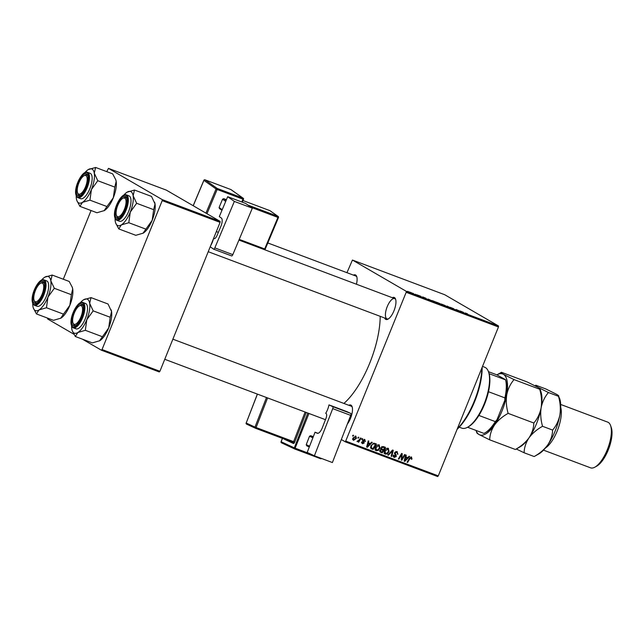 <?xml version="1.0" encoding="UTF-8"?>
<svg xmlns="http://www.w3.org/2000/svg" width="644" height="644" viewBox="0 0 644 644"><rect width="100%" height="100%" fill="white"/><g stroke="black" fill="none" stroke-linecap="round" stroke-linejoin="round"><path stroke-width="0.97" d="M353.411 275.117A11.753 4.492 110.6 0 1 355.609 275.004A11.753 4.492 110.6 0 1 356.712 276.518A11.753 4.492 110.6 0 1 356.43 284.221M356.873 277.073A10.843 4.146 -69.4 0 0 356.052 276.139A10.843 4.146 -69.4 0 0 355.81 276.018L267.815 242.957M392.268 297.689A11.753 4.492 110.6 0 1 394.466 297.576A11.753 4.492 110.6 0 1 395.569 299.09A11.753 4.492 110.6 0 1 394.273 310.03A11.753 4.492 110.6 0 1 388.042 319.118A11.753 4.492 110.6 0 1 385.676 319.327A11.753 4.492 110.6 0 1 384.637 317.999M395.73 299.637A10.843 4.146 -69.4 0 0 394.909 298.703A10.843 4.146 -69.4 0 0 394.667 298.591A10.843 4.146 -69.4 0 0 387.1 306.963A10.843 4.146 -69.4 0 0 386.794 318.78M348.798 405.277A11.753 4.492 110.6 0 1 350.996 405.165A11.753 4.492 110.6 0 1 352.107 406.678A11.753 4.492 110.6 0 1 347.317 424.122M352.268 407.225A10.843 4.146 -69.4 0 0 351.439 406.292A10.843 4.146 -69.4 0 0 351.197 406.179L172.882 339.179M380.193 316.325A62.371 23.828 110.6 0 1 343.904 403.434M346.955 272.694L352.437 260.047L444.706 294.719L498.496 325.953L498.456 326.967L406.187 292.296L406.219 291.281L352.437 260.047M432.357 300.796L436.31 302.213L432.052 300.563M425.966 298.261L422.689 296.916L425.861 298.534M465.821 313.169L467.568 313.902L465.701 313.201L466.538 313.821L465.089 312.96M466.047 313.25L465.628 313.362M450.301 307.413L453.811 308.75L450.18 307.317M451.605 307.824L450.824 307.671M452.917 308.709L453.577 308.846M446.711 306.375L446.984 306.045L450.663 307.856L446.711 306.375M441.454 304.209L445.406 305.634L441.156 303.976M407.652 291.329L408.232 291.547L407.652 291.329M406.219 291.281L498.496 325.953M436.857 302.374L441.164 304.29L436.729 302.269M463.43 312.34L460.154 310.988L463.318 312.614M459.719 311.092L456.073 309.458L459.719 311.092M418.141 295.29L420.943 296.361L418.053 295.226M419.204 295.636L418.672 295.548M421.031 296.586L420.299 296.337M420.113 296.264L420.516 296.337M428.397 299.146L432.06 300.869L427.93 299.138M409.326 292.086L412.12 293.06L409.077 291.893M412.917 293.302L413.496 293.519L412.917 293.302M415.259 294.252L416.378 294.855L414.913 294.308M416.749 294.743L417.336 294.96L416.749 294.743M379.131 444.891L379.984 448.135L378.189 450.446L376.209 450.711C375.009 449.971 374.736 448.868 375.372 447.395C376.112 445.535 377.368 444.698 379.131 444.891L379.397 445.012M370.308 443.507L371.62 442.162L372.24 442.388L367.33 447.29L366.637 447.033L368.255 440.89L368.827 441.108L368.36 442.774L370.308 443.507M411.452 457.039L411.79 459.269L411.186 459.124L411.138 457.707L409.946 458.528L407.62 462.432L407.04 462.215L409.455 458.174L411.677 457.143M397.018 451.613L397.912 454.229L397.316 454.092L397.517 453.175L396.704 452.281L395.199 452.845L396.342 456.491L394.184 457.465L393.323 455.042L393.919 455.195L394.482 456.789L395.762 456.314L394.603 452.692L397.388 451.79M396.688 451.516L396.962 452.402L395.585 451.637M393.073 456L394.482 456.789M387.785 454.978L392.542 450.019L393.275 450.293L391.745 456.467L391.166 456.25L392.478 450.961L388.396 455.211L387.785 454.978M388.227 448.313L389.089 451.549L387.294 453.859L385.305 454.133C384.114 453.392 383.832 452.289 384.468 450.816C385.209 448.949 386.464 448.119 388.227 448.313L388.493 448.433M352.574 435.964L353.041 435.175L353.612 435.392L353.154 436.181L352.574 435.964M346.021 441.212L438.29 475.884L437.654 476.544L345.377 441.873L406.187 292.296M438.29 475.884L498.456 326.967M381.023 447.789L383.341 446.558L385.531 447.387L382.238 452.893L380.121 451.983L379.904 450.373L381.232 449.23L381.023 447.789M407.773 457.578L409.085 456.234L409.705 456.467L404.794 461.37L404.102 461.104L405.712 454.97L406.292 455.187L405.825 456.854L407.773 457.578M402.548 457.892L404.577 454.543L405.148 454.761L401.848 460.259L401.252 460.033L401.695 454.479L398.918 459.164L398.346 458.947L401.639 453.432L402.234 453.658L401.808 459.212L402.548 457.892M364.657 439.45L365.398 441.486L364.794 441.349L364.415 439.973L363.401 440.351L364.222 442.975L362.54 443.74L361.767 441.961L362.781 443.217L363.619 442.855L362.814 440.182L364.939 439.586M361.421 442.444L362.781 443.217M373.874 443.169L376.434 443.966L373.142 449.472L371.105 448.626L370.839 445.849L373.874 443.169M355.77 436.117L356.438 438.323L353.54 440.359L352.936 438.081L355.987 436.213M357.831 437.944L358.306 437.155L358.869 437.365L358.418 438.161L357.831 437.944M359.521 439.57L360.495 437.976L361.075 438.194L358.676 442.203L358.104 441.985L358.603 441.156L356.969 441.47L359.521 439.57M361.67 439.385L362.145 438.596L362.709 438.814L362.25 439.602L361.67 439.385M345.377 441.873L341.336 439.522M63.297 279.23L91.062 210.524M106.767 171.642L108.458 168.374L162.248 199.616L220.111 221.359L166.329 190.117L108.458 168.374M159.913 371.282L159.269 371.942L101.406 350.207L102.042 349.539L159.913 371.282L220.079 222.373L162.208 200.63L162.248 199.616M102.042 349.539L162.208 200.63M101.406 350.207L82.384 339.155M73.883 334.22L47.616 318.965L47.648 318.136M220.111 221.359L220.079 222.373M208.221 251.707L387.036 318.901A10.843 4.146 -69.4 0 0 388.533 318.812M352.622 435.875L353.154 436.181M384.202 446.888L383.888 447.411M382.705 449.391L382.391 449.915M381.296 451.75L381.031 452.193L382.238 452.893M381.031 452.193L379.944 451.782M381.063 447.717L382.254 449.222L383.462 449.673L384.573 447.813L381.723 446.534M383.075 450.317L380.974 449.279L382.15 449.971L381.127 449.866L380.483 450.567L381.071 451.669L382.045 452.032L383.075 450.317L382.15 449.971M379.493 450.792L381.071 451.669M379.952 450.261L380.483 450.567M380.524 449.512L381.127 449.866M380.693 448.353L382.254 449.222M381.989 446.686L382.93 447.234L381.586 448.023M384.573 447.813L382.93 447.234M387.809 448.208L388.131 449.093M388.557 451.243L389.089 451.549M386.585 453.448L387.294 453.859M386.078 453.159L384.098 453.432M384.17 452.643L385.603 453.457L387.028 453.239L388.533 451.307L387.913 448.981L385.015 451.098L385.603 453.457M384.484 450.784L385.015 451.098M391.19 456.145L391.745 456.467M391.946 450.647L392.478 450.961M387.865 454.897L388.396 455.211M397.388 453.923L397.912 454.229M396.962 452.402L395.601 451.629M394.667 452.539L395.199 452.845M394.49 453.038L395.134 453.416M394.434 453.513L396.213 454.97M395.005 454.27L395.134 455.791M395.802 456.177L396.342 456.491M394.337 456.725L393.379 456.878M393.404 455.067L393.862 455.332M411.508 458.431L412.055 458.753M411.274 458.971L411.79 459.269M407.097 462.126L407.62 462.432M410.928 456.95L410.977 457.602M406.976 457.28L406.501 457.755M404.134 460.983L404.794 461.37M405.301 456.548L405.825 456.854M404.303 460.347L404.786 460.629L407.177 458.15L405.148 457.135M405.108 457.264L405.631 457.562L404.786 460.629M407.177 458.15L405.631 457.562M401.26 459.921L401.848 460.259M401.188 454.189L401.695 454.479M400.327 455.63L400.866 455.936M398.394 458.858L398.918 459.164M401.421 457.111L402.017 457.457M401.317 458.931L401.808 459.212M364.89 441.092L365.43 441.406M364.858 441.172L365.398 441.486M362.878 440.045L363.401 440.351M362.741 440.399L363.369 440.762M362.54 440.673L363.015 442.275M363.675 442.661L364.222 442.975M362.379 443L361.783 443.136M364.206 439.345L364.375 439.941M369.511 443.209L369.036 443.676M366.669 446.904L367.33 447.29M367.837 442.468L368.36 442.774M366.839 446.268L367.322 446.55L369.72 444.07L367.684 443.056M367.652 443.185L368.167 443.491L367.322 446.55M369.72 444.07L368.167 443.491M375.098 443.466L374.784 443.998M372.192 448.329L371.934 448.771L373.142 449.472M371.934 448.771L370.855 448.369M370.525 447.403L372.948 448.61L375.468 444.392L373.166 443.297M370.863 445.793L371.395 446.099L371.443 447.934L372.119 448.305M373.528 443.418L374.736 444.119C373.174 443.7 372.055 444.36 371.395 446.099M375.468 444.392L374.736 444.119M378.704 444.787L379.034 445.672M379.453 447.822L379.984 448.135M377.481 450.027L378.189 450.446M376.982 449.737L375.001 450.011M375.074 449.23L376.507 450.035L377.923 449.826L379.429 447.886L378.817 445.559L375.911 447.677L376.507 450.035M375.388 447.371L375.911 447.677M355.263 436.028L355.416 436.56M355.907 438.009L356.438 438.323M353.451 439.651L352.864 439.763M353.781 439.836L355.842 438.17L355.552 436.648L353.5 438.298L353.781 439.836L352.477 439.087M352.976 437.992L353.5 438.298M357.887 437.856L358.418 438.161M358.153 441.897L358.676 442.203M361.727 439.297L362.25 439.602M440.448 303.968L438.29 303.107L440.432 304.016M439.933 303.59L437.437 302.591L439.916 303.638M437.413 302.64L437.92 302.688M444.956 305.707L442.05 304.435L444.827 305.409M442.017 304.507L442.822 304.523M463.213 312.517L461.812 311.785L463.197 312.565M425.773 298.373L424.356 297.705L425.773 298.373M431.343 300.547L428.51 299.355L431.327 300.595M435.851 302.286L432.945 301.022L435.73 301.996M432.921 301.086L433.718 301.102M411.122 292.883L409.898 292.296L411.572 292.859M409.874 292.36L410.341 292.312M482.163 367.305A44.291 16.921 110.6 0 1 457.111 429.306M457.345 428.735A45.193 17.267 -69.4 0 0 481.825 368.135M111.106 309.756A18.193 6.947 110.6 0 1 111.146 309.869A18.193 6.947 110.6 0 1 111.557 311.551L110.205 317.267L93.179 310.867L89.669 303.324L91.021 297.617L83.583 299.79A18.193 6.947 110.6 0 1 83.873 299.621A18.193 6.947 110.6 0 1 89.669 303.324A18.193 6.947 110.6 0 1 86.811 319.674L93.179 310.867M91.021 297.617L108.047 304.008L111.557 311.551A18.193 6.947 110.6 0 1 108.707 327.901L99.482 340.893A18.193 6.947 110.6 0 1 99.442 340.918M110.205 317.267L108.707 327.901A18.193 6.947 110.6 0 1 99.78 340.716L92.342 342.898L75.316 336.498L77.884 332.489A18.193 6.947 110.6 0 1 73.931 332.98A18.193 6.947 110.6 0 1 72.217 330.638A18.193 6.947 110.6 0 1 71.798 328.955A18.193 6.947 110.6 0 1 71.613 326.049M73.215 325.84A11.753 4.492 110.6 0 1 73.674 312.686A11.753 4.492 110.6 0 1 81.997 304.089A11.753 4.492 110.6 0 1 83.108 305.602A11.753 4.492 110.6 0 1 81.804 316.542A11.753 4.492 110.6 0 1 75.581 325.639A11.753 4.492 110.6 0 1 73.215 325.84M79.317 305.94A9.942 3.8 -69.4 0 0 74.052 313.628A9.942 3.8 -69.4 0 0 72.949 322.886A9.942 3.8 -69.4 0 0 73.521 323.876A9.942 3.8 -69.4 0 0 80.468 317.967A9.942 3.8 -69.4 0 0 81.691 306.053A9.942 3.8 -69.4 0 0 79.317 305.94L80.259 305.409A10.843 4.146 110.6 0 1 82.199 305.103A10.843 4.146 110.6 0 1 82.843 305.538A10.843 4.146 110.6 0 1 83.269 306.158A10.843 4.146 -69.4 0 0 82.44 305.224A10.843 4.146 -69.4 0 0 82.199 305.103A10.843 4.146 -69.4 0 0 79.767 305.723M73.15 323.344A10.843 4.146 -69.4 0 0 74.334 325.301A10.843 4.146 -69.4 0 0 74.575 325.413A10.843 4.146 -69.4 0 0 76.064 325.325A10.843 4.146 110.6 0 1 74.575 325.413A10.843 4.146 110.6 0 1 73.931 324.978A10.843 4.146 110.6 0 1 73.311 323.9L72.949 322.886M82.843 302.455C77.288 299.822 66.525 322.097 72.933 327.659L75.968 328.834A13.556 5.176 -69.4 0 0 85.427 318.369A13.556 5.176 -69.4 0 0 85.805 303.59A13.556 5.176 -69.4 0 0 85.499 303.453L82.843 302.455A13.556 5.176 110.6 0 1 83.148 302.591A13.556 5.176 110.6 0 1 82.77 317.371A13.556 5.176 110.6 0 1 73.303 327.836A13.556 5.176 110.6 0 1 73.005 327.691M102.348 336.707L85.322 330.308L86.811 319.674A18.193 6.947 -69.4 0 1 77.884 332.489L85.322 330.308M72.217 330.638L75.316 336.498M80.395 302.68A18.193 6.947 110.6 0 1 83.583 299.79M117.772 216.746A9.942 3.8 -69.4 0 0 124.815 208.213A9.942 3.8 -69.4 0 0 124.373 198.014A9.942 3.8 -69.4 0 0 122.787 198.352A9.942 3.8 -69.4 0 0 117.514 206.04A9.942 3.8 -69.4 0 0 116.419 215.305A9.942 3.8 -69.4 0 0 117.772 216.746M122.787 198.352L123.728 197.829A10.843 4.146 110.6 0 1 125.459 197.458A10.843 4.146 110.6 0 1 125.669 197.523A10.843 4.146 110.6 0 1 126.739 198.569A10.843 4.146 -69.4 0 0 125.91 197.636A10.843 4.146 -69.4 0 0 125.669 197.523A10.843 4.146 -69.4 0 0 123.237 198.135M116.62 215.756A10.843 4.146 -69.4 0 0 117.796 217.712A10.843 4.146 -69.4 0 0 118.037 217.825A10.843 4.146 -69.4 0 0 119.534 217.736A10.843 4.146 110.6 0 1 118.255 217.889A10.843 4.146 110.6 0 1 118.037 217.825A10.843 4.146 110.6 0 1 116.781 216.32L116.419 215.305M154.568 202.168A18.193 6.947 110.6 0 1 154.608 202.288A18.193 6.947 110.6 0 1 155.027 203.963L153.675 209.678L136.649 203.279L133.131 195.736L134.491 190.028L127.053 192.21A18.193 6.947 110.6 0 1 127.335 192.041A18.193 6.947 110.6 0 1 133.131 195.736A18.193 6.947 110.6 0 1 130.281 212.085L136.649 203.279M134.491 190.028L151.517 196.42L155.027 203.963A18.193 6.947 110.6 0 1 152.177 220.312L142.952 233.305A18.193 6.947 110.6 0 1 142.912 233.329M153.675 209.678L152.177 220.312A18.193 6.947 110.6 0 1 143.242 233.128L135.803 235.31L118.778 228.91L121.354 224.901A18.193 6.947 110.6 0 1 117.401 225.392A18.193 6.947 110.6 0 1 115.687 223.049A18.193 6.947 110.6 0 1 115.268 221.367A18.193 6.947 110.6 0 1 115.075 218.461M116.677 218.252A11.753 4.492 110.6 0 1 117.144 205.098A11.753 4.492 110.6 0 1 125.467 196.501A11.753 4.492 110.6 0 1 126.57 198.014A11.753 4.492 110.6 0 1 125.274 208.962A11.753 4.492 110.6 0 1 119.043 218.05A11.753 4.492 110.6 0 1 116.677 218.252M126.313 194.866C120.758 192.234 109.995 214.508 116.403 220.071L119.43 221.246A13.556 5.176 -69.4 0 0 128.897 210.781A13.556 5.176 -69.4 0 0 129.275 196.001A13.556 5.176 -69.4 0 0 128.969 195.865L126.313 194.866A13.556 5.176 110.6 0 1 126.61 195.003A13.556 5.176 110.6 0 1 126.232 209.783A13.556 5.176 110.6 0 1 116.773 220.248A13.556 5.176 110.6 0 1 116.475 220.103M145.818 229.119L128.792 222.719L130.281 212.085A18.193 6.947 -69.4 0 1 121.354 224.901L128.792 222.719M115.687 223.049L118.778 228.91M123.857 195.092A18.193 6.947 110.6 0 1 127.053 192.21M42.045 283.03A9.942 3.8 -69.4 0 0 40.459 283.368A9.942 3.8 -69.4 0 0 35.195 291.064A9.942 3.8 -69.4 0 0 34.092 300.321A9.942 3.8 -69.4 0 0 35.444 301.762A9.942 3.8 -69.4 0 0 42.488 293.229A9.942 3.8 -69.4 0 0 42.045 283.03M34.293 300.78A10.843 4.146 -69.4 0 0 35.476 302.728A10.843 4.146 -69.4 0 0 35.71 302.841A10.843 4.146 -69.4 0 0 37.207 302.761A10.843 4.146 110.6 0 1 35.927 302.905A10.843 4.146 110.6 0 1 35.71 302.841A10.843 4.146 110.6 0 1 34.454 301.336L34.092 300.321M40.459 283.368L41.401 282.845A10.843 4.146 110.6 0 1 43.132 282.474A10.843 4.146 110.6 0 1 43.341 282.539A10.843 4.146 110.6 0 1 44.412 283.585A10.843 4.146 -69.4 0 0 43.583 282.652A10.843 4.146 -69.4 0 0 43.341 282.539A10.843 4.146 -69.4 0 0 40.91 283.159M44.726 277.226A18.193 6.947 110.6 0 1 45.016 277.057A18.193 6.947 110.6 0 1 48.678 276.735A18.193 6.947 110.6 0 1 50.804 280.76L52.164 275.044L44.726 277.226A18.193 6.947 -69.4 0 0 41.53 280.108M43.14 281.525A11.753 4.492 110.6 0 1 44.251 283.03A11.753 4.492 110.6 0 1 42.947 293.978A11.753 4.492 110.6 0 1 36.724 303.066A11.753 4.492 110.6 0 1 34.349 303.276A11.753 4.492 110.6 0 1 34.816 290.114A11.753 4.492 110.6 0 1 43.14 281.525M43.985 279.882C38.431 277.258 27.668 299.524 34.076 305.087L37.102 306.262A13.556 5.176 -69.4 0 0 46.569 295.797A13.556 5.176 -69.4 0 0 46.948 281.026A13.556 5.176 -69.4 0 0 46.642 280.881L43.985 279.882A13.556 5.176 110.6 0 1 44.283 280.027A13.556 5.176 110.6 0 1 43.905 294.799A13.556 5.176 110.6 0 1 34.446 305.264A13.556 5.176 110.6 0 1 34.148 305.119M72.241 287.192A18.193 6.947 110.6 0 1 72.289 287.305L69.19 281.444L52.164 275.044M72.192 287.031L72.7 288.987L71.347 294.694L54.321 288.295L50.804 280.76A18.193 6.947 110.6 0 1 47.954 297.101L54.321 288.295M71.347 294.694L69.85 305.328L63.49 314.135L46.465 307.743L47.954 297.101A18.193 6.947 110.6 0 1 39.026 309.917L46.465 307.743M63.49 314.135L60.633 318.313A18.193 6.947 110.6 0 1 60.584 318.345M72.289 287.305A18.193 6.947 110.6 0 1 72.7 288.987A18.193 6.947 110.6 0 1 69.85 305.328A18.193 6.947 110.6 0 1 60.922 318.144L53.476 320.326L36.45 313.934L39.026 309.917A18.193 6.947 110.6 0 1 33.359 308.065A18.193 6.947 110.6 0 1 32.941 306.391A18.193 6.947 110.6 0 1 32.747 303.485M33.359 308.065L36.45 313.934M86.296 175.901A9.942 3.8 -69.4 0 0 83.929 175.78A9.942 3.8 -69.4 0 0 78.657 183.476A9.942 3.8 -69.4 0 0 77.562 192.733A9.942 3.8 -69.4 0 0 78.133 193.723A9.942 3.8 -69.4 0 0 85.08 187.815A9.942 3.8 -69.4 0 0 86.296 175.901M77.755 193.192A10.843 4.146 -69.4 0 0 78.938 195.14A10.843 4.146 -69.4 0 0 79.18 195.261A10.843 4.146 -69.4 0 0 80.677 195.172A10.843 4.146 110.6 0 1 79.18 195.261A10.843 4.146 110.6 0 1 78.544 194.826A10.843 4.146 110.6 0 1 77.916 193.747L77.562 192.733M83.929 175.78L84.871 175.257A10.843 4.146 110.6 0 1 86.811 174.951A10.843 4.146 110.6 0 1 87.455 175.385A10.843 4.146 110.6 0 1 87.874 175.997A10.843 4.146 -69.4 0 0 87.053 175.063A10.843 4.146 -69.4 0 0 86.811 174.951A10.843 4.146 -69.4 0 0 84.38 175.571M88.196 169.638A18.193 6.947 110.6 0 1 88.478 169.469A18.193 6.947 110.6 0 1 92.148 169.147A18.193 6.947 110.6 0 1 94.274 173.172L95.634 167.456L88.196 169.638A18.193 6.947 -69.4 0 0 85 172.52M86.61 173.936A11.753 4.492 110.6 0 1 87.713 175.45A11.753 4.492 110.6 0 1 86.417 186.39A11.753 4.492 110.6 0 1 80.186 195.478A11.753 4.492 110.6 0 1 77.819 195.687A11.753 4.492 110.6 0 1 78.286 182.526A11.753 4.492 110.6 0 1 86.61 173.936M87.455 172.294C81.893 169.67 71.138 191.936 77.546 197.499L80.572 198.674A13.556 5.176 -69.4 0 0 90.039 188.217A13.556 5.176 -69.4 0 0 90.41 173.437A13.556 5.176 -69.4 0 0 90.112 173.292L87.455 172.294A13.556 5.176 110.6 0 1 87.753 172.439A13.556 5.176 110.6 0 1 87.375 187.211A13.556 5.176 110.6 0 1 77.916 197.676A13.556 5.176 110.6 0 1 77.61 197.539M115.711 179.604A18.193 6.947 110.6 0 1 115.751 179.716L112.66 173.856L95.634 167.456M115.654 179.443L116.17 181.399L114.809 187.106L97.783 180.714L94.274 173.172A18.193 6.947 110.6 0 1 91.424 189.521L97.783 180.714M114.809 187.106L113.32 197.74L106.96 206.547L89.935 200.155L91.424 189.521A18.193 6.947 110.6 0 1 82.488 202.337L89.935 200.155M106.96 206.547L104.087 210.733A18.193 6.947 110.6 0 1 104.054 210.757M115.751 179.716A18.193 6.947 110.6 0 1 116.17 181.399A18.193 6.947 110.6 0 1 113.32 197.74A18.193 6.947 110.6 0 1 104.384 210.564L96.946 212.737L79.92 206.346L82.488 202.337A18.193 6.947 110.6 0 1 76.829 200.485A18.193 6.947 110.6 0 1 76.411 198.803A18.193 6.947 110.6 0 1 76.217 195.897M76.829 200.485L79.92 206.346M459.244 427.181L461.796 428.139A32.538 12.429 -69.4 0 0 467.633 427.222A32.538 12.429 -69.4 0 0 484.119 403.989A32.538 12.429 -69.4 0 0 488.474 371.749A32.538 12.429 -69.4 0 0 484.682 367.217L482.525 366.404M488.474 371.749L488.828 372.763A31.636 12.083 110.6 0 1 489.126 373.689A31.636 12.083 110.6 0 1 488.482 391.721A31.636 12.083 110.6 0 1 484.602 404.11A31.636 12.083 110.6 0 1 478.903 415.444A31.636 12.083 110.6 0 1 468.566 426.69L467.633 427.222M488.45 371.677L496.975 374.88L505.516 379.678M489.126 373.689L505.548 379.855A31.636 12.083 -69.4 0 1 504.904 397.895L504.775 400.439L497.015 419.663A30.735 11.737 110.6 0 1 485.93 432.333L484.988 432.865A31.636 12.083 -69.4 0 0 495.325 421.619L497.015 419.663M478.903 415.444L495.325 421.619M488.482 391.721L504.904 397.895M467.56 427.254L483.91 433.396A31.636 12.083 -69.4 0 0 484.988 432.865M505.54 379.759A30.735 11.737 110.6 0 1 505.612 379.944A30.735 11.737 110.6 0 1 504.775 400.439M560.707 407.314A24.408 9.322 110.6 0 1 557.817 429.451A24.408 9.322 110.6 0 1 545.412 448.015M610.56 425.531L611.277 427.56A22.596 8.63 110.6 0 1 608.781 448.602A22.596 8.63 110.6 0 1 596.803 466.087L594.927 467.133A24.408 9.322 -69.4 0 0 607.864 448.256A24.408 9.322 -69.4 0 0 610.56 425.531A24.408 9.322 -69.4 0 0 608.266 422.392A24.408 9.322 -69.4 0 0 607.719 422.134L560.683 404.456M543.512 450.148L590.556 467.826A24.408 9.322 -69.4 0 0 594.927 467.133M508.14 413.368C506.337 407.089 505.87 400.914 506.731 394.844C507.931 388.976 510.362 383.896 514.033 379.598L503.399 374.317C501.346 373.093 500.71 372.417 501.467 372.304L527.162 381.956L537.804 387.245C539.849 388.469 540.485 389.137 539.728 389.258C541.532 395.537 542.006 401.703 541.137 407.773C539.938 413.641 537.507 418.721 533.836 423.019L508.14 413.368C502.497 416.507 497.973 420.379 494.56 424.959C491.469 429.733 489.843 434.692 489.69 439.836L515.393 449.488L520.022 446.904A32.538 12.429 110.6 0 0 528.974 437.888C525.56 442.476 521.036 446.34 515.393 449.488M533.836 423.019C533.691 428.163 532.065 433.122 528.974 437.888C532.379 433.307 536.903 429.435 542.546 426.296C540.743 420.017 540.276 413.842 541.137 407.773A32.538 12.429 110.6 0 0 540.863 391.431L539.97 388.904L539.728 389.258L514.033 379.598M477.132 432.543C476.375 432.655 477.019 433.332 479.056 434.547L489.69 439.836M476.89 432.889L476.021 430.434A32.538 12.429 110.6 0 0 479.056 434.547A32.538 12.429 -69.4 0 0 494.56 424.959A32.538 12.429 110.6 0 0 506.731 394.844A32.538 12.429 110.6 0 0 503.399 374.317A32.538 12.429 110.6 0 0 496.902 374.848L501.467 372.304M548.438 392.526L537.804 387.245C535.752 386.022 535.116 385.345 535.872 385.233L545.935 389.008L556.569 394.297C558.614 395.521 559.258 396.189 558.493 396.302L548.438 392.526C544.768 396.825 542.337 401.904 541.137 407.773A32.538 12.429 110.6 0 1 528.974 437.888C525.874 442.661 524.248 447.62 524.103 452.764L516.295 448.997M534.971 385.724L535.872 385.233M534.158 456.54C539.801 453.392 544.333 449.528 547.738 444.94C550.837 440.174 552.455 435.215 552.608 430.071C556.271 425.773 558.702 420.693 559.902 414.825C560.771 408.755 560.296 402.581 558.493 396.302L559.636 398.483A32.538 12.429 110.6 0 1 559.902 414.825A32.538 12.429 110.6 0 1 547.738 444.94A32.538 12.429 110.6 0 1 538.787 453.956L534.158 456.54L524.103 452.764M552.608 430.071L542.546 426.296M227.678 196.694L245.662 203.448L252.335 208.165L234.352 201.411L227.678 196.694L219.314 216.609L221.343 218.042A7.229 2.761 110.6 0 1 220.876 226.326L217.044 235.454A4.516 1.723 110.6 0 1 214.001 238.658A4.516 1.723 110.6 0 1 213.848 238.578L214.17 238.699M210.218 246.773L213.558 249.131A1.811 0.692 -69.4 0 0 213.615 249.164A1.811 0.692 -69.4 0 0 214.83 247.884L232.822 254.638L252.335 208.165M232.822 254.638A1.811 0.692 110.6 0 1 231.599 255.918A1.811 0.692 110.6 0 1 231.542 255.885L213.687 249.18M214.83 247.884L234.352 201.411M214.404 238.691L213.848 238.578M213.486 238.683A10.843 4.146 110.6 0 1 210.596 245.823M221.947 210.33L219.524 208.624L219.089 207.497L222.574 199.197L223.709 198.666L226.422 199.68M219.089 207.497L222.212 209.703M225.698 201.403L222.574 199.197M223.709 198.666L226.133 200.373M317.959 433.315L315.037 432.221L307.188 452.434L314.409 455.791L332.393 462.545L350.714 415.38L332.723 408.626L314.409 455.791M315.037 432.221L317.387 433.299M332.723 408.626A1.811 0.692 -69.4 0 0 332.755 406.646L328.987 404.899A10.843 4.146 110.6 0 1 325.711 413.319L326.025 413.464A4.516 1.723 110.6 0 1 325.961 418.407L322.362 427.672A7.229 2.761 110.6 0 1 317.307 433.275A7.229 2.761 110.6 0 1 317.234 433.243M332.755 406.646L350.738 413.408L346.971 411.653L328.987 404.899M350.738 413.408A1.811 0.692 110.6 0 1 350.714 415.38M309.297 447L306.697 445.793L306.246 444.658L309.514 436.238L310.625 435.682L313.306 436.688M306.246 444.658L309.603 446.22M312.871 437.791L309.514 436.238M310.625 435.682L313.226 436.89M382.295 446.711L383.502 447.411M390.98 451.653L391.536 451.975M394.498 453.585L395.706 454.286M409.423 458.222L409.946 458.528M404.706 458.81L405.229 459.116M362.717 440.77L363.755 441.373M367.241 444.73L367.764 445.036M72.74 327.015A13.017 4.975 -69.4 0 0 81.957 317.492A13.017 4.975 -69.4 0 0 82.472 302.922A13.017 4.975 -69.4 0 0 73.255 312.437A13.017 4.975 -69.4 0 0 72.74 327.015M116.21 219.427A13.017 4.975 -69.4 0 0 125.427 209.904A13.017 4.975 -69.4 0 0 125.942 195.333A13.017 4.975 -69.4 0 0 116.725 204.848A13.017 4.975 -69.4 0 0 116.21 219.427M43.615 280.349A13.017 4.975 -69.4 0 0 34.398 289.872A13.017 4.975 -69.4 0 0 33.882 304.443A13.017 4.975 -69.4 0 0 43.1 294.928A13.017 4.975 -69.4 0 0 43.615 280.349M87.085 172.761A13.017 4.975 -69.4 0 0 77.86 182.284A13.017 4.975 -69.4 0 0 77.344 196.855A13.017 4.975 -69.4 0 0 86.57 187.34A13.017 4.975 -69.4 0 0 87.085 172.761M205.943 213.124L216.086 188.974L203.898 180.368L193.24 205.75M241.774 201.991L242.957 199.173L217.157 189.473L217.213 188.442L243.021 198.135L230.834 189.529L205.034 179.829L217.213 188.442A0.902 0.829 125.2 0 0 216.086 188.974L217.157 189.473L206.974 213.728M247.996 205.098L277.999 216.368L269.876 210.636L242.989 200.534L269.812 210.612M239.23 239.375L264.692 248.938L277.934 217.406L251.192 207.36M264.217 249.574L265.183 249.035M278.425 217.495A0.902 0.829 125.2 0 0 277.999 216.368L277.934 217.406L278.425 217.495M264.394 249.639A0.902 0.902 0 0 0 265.239 249.083L278.482 217.551A0.902 0.902 0 0 0 278.168 216.464L270.045 210.725A0.902 0.902 0 0 0 269.844 210.62L269.876 210.636A0.902 0.829 -54.8 0 1 270.19 210.854M203.931 180.312L203.898 180.368A0.902 0.829 125.2 0 1 205.034 179.829L204.953 179.805M243.448 199.262A0.902 0.829 125.2 0 0 243.021 198.135L242.957 199.173L243.448 199.262M282.442 438.387L281.138 441.744L294.324 447.87L307.84 413.062M306.222 412.45L294.711 442.09L293.616 441.647L305.119 412.039M284.447 439.136A1.811 0.692 -69.4 0 0 284.64 439.393L293.431 443.483A1.811 0.692 -69.4 0 0 294.711 442.09M321.082 458.295L320.591 458.705L294.775 449.005A0.902 0.837 114.9 0 1 294.719 448.981A0.902 0.902 0 0 0 294.783 449.013L320.583 458.705A0.902 0.902 0 0 0 321.565 458.48M294.67 448.957L281.589 442.879A0.902 0.837 114.9 0 1 281.541 442.863L294.719 448.981A0.902 0.837 114.9 0 1 294.324 447.87L310.521 453.988M308.943 413.472L294.783 449.013M255.338 428.196L246.652 424.154A0.902 0.837 -65.1 0 1 246.201 423.019L254.984 427.109L266.479 397.517M267.582 397.936L256.087 427.544L293.616 441.647L292.988 442.348L255.443 428.244A0.902 0.837 114.9 0 1 255.386 428.22L246.596 424.138A0.902 0.902 0 0 1 246.137 422.987L246.201 423.003M257.423 394.12L246.201 423.019L257.358 394.096M255.451 428.244L256.087 427.544L254.984 427.109A0.902 0.837 114.9 0 0 255.386 428.22A0.902 0.902 0 0 0 255.451 428.244L292.98 442.348A0.902 0.837 114.9 0 1 293.028 442.364L292.988 442.348M293.431 443.483A0.902 0.837 114.9 0 0 293.028 442.364M281.138 441.744L281.146 441.728A0.902 0.837 114.9 0 0 281.541 442.863A0.902 0.902 0 0 1 281.074 441.712L282.378 438.363M320.599 458.713A0.902 0.837 114.9 0 0 321.501 458.456M371.644 448.087L370.437 447.387M325.47 419.687L164.751 359.296M216.352 231.59L218.348 232.339M238.932 240.075L394.667 298.591M231.599 255.918L213.615 249.164M242.297 202.184L243.504 199.318A0.902 0.902 0 0 0 243.191 198.231L231.011 189.618A0.902 0.902 0 0 0 230.81 189.513L205.001 179.813A0.902 0.902 0 0 0 203.85 180.312L193.184 205.718"/></g></svg>
